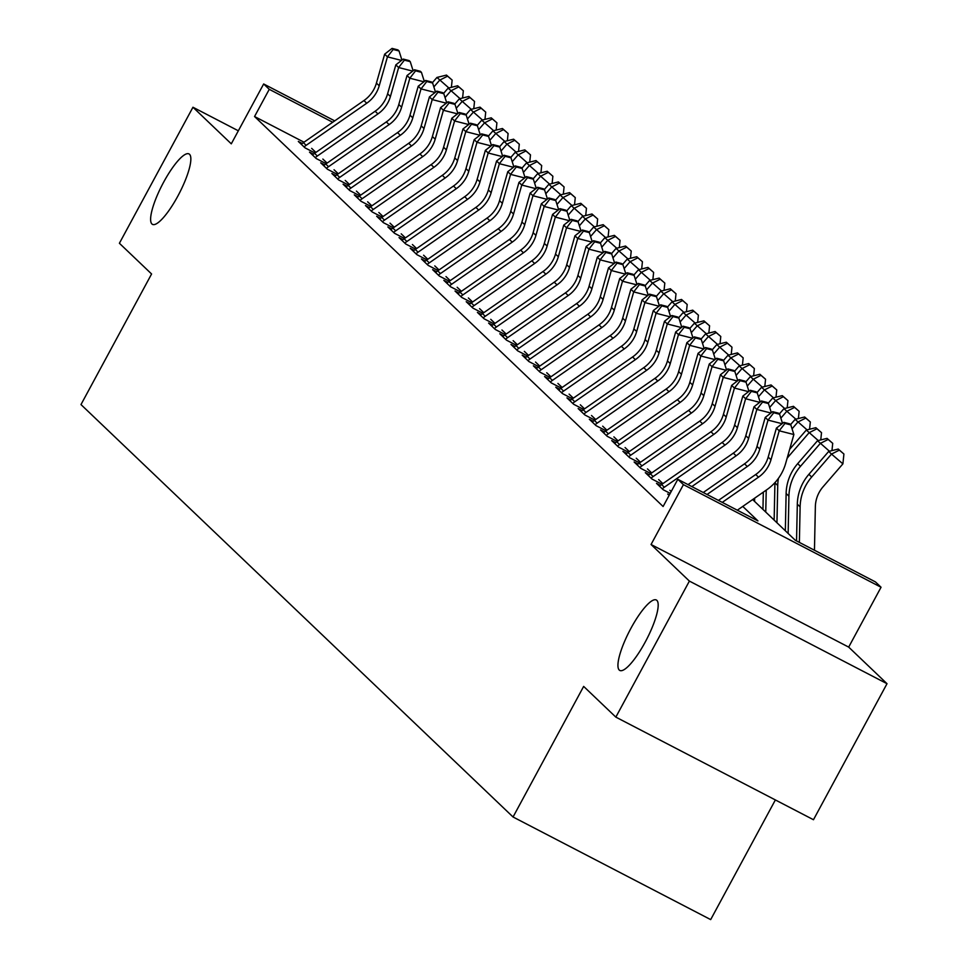 <?xml version="1.0" encoding="UTF-8"?>
<svg xmlns="http://www.w3.org/2000/svg" width="968" height="968" viewBox="0 0 968 968"><rect width="100%" height="100%" fill="white"/><g stroke="black" fill="none" stroke-linecap="round" stroke-linejoin="round"><path stroke-width="1.45" d="M630.894 628.377A39.676 9.535 117.4 0 1 656.352 600.003A39.676 9.535 117.4 0 1 645.232 642.05A39.676 9.535 117.4 0 1 619.774 670.437A39.676 9.535 117.4 0 1 630.894 628.377M163.568 182.311A39.676 9.535 117.4 0 1 189.014 153.924A39.676 9.535 117.4 0 1 177.894 195.984A39.676 9.535 117.4 0 1 152.448 224.358A39.676 9.535 117.4 0 1 163.568 182.311M752.644 499.561L795.333 540.313L875.447 581.913L881.049 587.249L683.42 484.641L677.818 479.305L757.944 520.905L742.771 506.421M848.682 647.108L651.053 544.5L689.385 581.09L615.842 717.119L813.471 819.727L887.015 683.698L848.682 647.108L881.049 587.249M775.368 799.955L710.681 919.6L513.052 816.992L80.985 404.576L151.589 273.98L119.403 243.27L192.959 107.242L231.292 143.833L263.659 83.974L334.71 120.867M689.385 581.09L887.015 683.698M238.346 130.801L192.959 107.242M669.384 494.902L667.69 494.031L669.118 495.386M660.43 485.379L656.498 483.347L663.213 489.748L670.207 493.377M649.238 474.695L645.305 472.662L652.021 479.063L661.991 484.242M638.045 464.011L634.113 461.978L640.828 468.379L650.798 473.558M626.853 453.326L622.92 451.294L629.636 457.695L639.606 462.873M615.66 442.642L611.728 440.609L618.443 447.01L628.413 452.189M604.468 431.958L600.535 429.925L607.251 436.326L617.221 441.505M593.275 421.274L589.343 419.241L596.058 425.642L606.029 430.82M582.083 410.589L578.15 408.556L584.866 414.957L594.836 420.136M570.878 399.905L566.946 397.872L573.673 404.273L583.644 409.452M559.686 389.221L555.753 387.188L562.469 393.589L572.451 398.768M548.493 378.536L544.561 376.504L551.276 382.904L561.246 388.083M537.3 367.852L533.368 365.819L540.083 372.22L550.054 377.399M526.108 357.168L522.175 355.135L528.891 361.536L538.861 366.715M514.915 346.483L510.983 344.451L517.698 350.852L527.669 356.03M503.723 335.799L499.791 333.766L506.506 340.167L516.476 345.346M492.531 325.115L488.598 323.07L495.314 329.483L505.284 334.662M481.338 314.431L477.406 312.386L484.121 318.799L494.091 323.977M470.146 303.746L466.213 301.701L472.928 308.114L482.899 313.293M458.953 293.062L455.021 291.017L461.736 297.43L471.706 302.609M447.76 282.378L443.828 280.333L450.543 286.746L460.514 291.925M436.556 271.693L432.623 269.649L439.351 276.062L449.321 281.24M425.363 261.009L421.431 258.964L428.146 265.377L438.129 270.556M414.171 250.325L410.238 248.28L416.954 254.693L426.936 259.872M402.978 239.641L399.046 237.596L405.761 244.009L415.732 249.187M391.786 228.956L387.853 226.911L394.569 233.324L404.539 238.503M380.593 218.272L376.661 216.227L383.376 222.64L393.347 227.819M369.401 207.588L365.468 205.543L372.184 211.956L382.154 217.134M358.208 196.903L354.276 194.858L360.991 201.271L370.962 206.45M347.016 186.219L343.083 184.174L349.799 190.587L359.769 195.766M335.823 175.535L331.891 173.49L338.606 179.903L348.577 185.082M324.631 164.85L320.698 162.805L327.414 169.218L337.384 174.397M313.438 154.166L309.506 152.121L316.221 158.534L326.192 163.713M304 142.199L254.548 116.523L663.104 506.506L677.818 479.305M302.234 143.482L298.313 141.437L305.029 147.85L314.999 153.029M315.883 152.412L311.66 148.37M327.087 163.096L322.852 159.054M338.28 173.78L334.045 169.739M349.472 184.464L345.237 180.423M360.665 195.149L356.43 191.107M371.857 205.833L367.634 201.792M383.05 216.517L378.827 212.476M394.242 227.202L390.019 223.16M405.435 237.886L401.212 233.845M416.627 248.57L412.404 244.529M427.82 259.255L423.597 255.213M439.012 269.939L434.789 265.897M450.205 280.623L445.982 276.582M461.409 291.308L457.174 287.266M472.602 301.992L468.367 297.95M483.794 312.676L479.559 308.635M494.987 323.36L490.752 319.319M506.179 334.045L501.944 330.003M517.372 344.729L513.149 340.688M528.564 355.413L524.341 351.372M539.757 366.098L535.534 362.056M550.949 376.782L546.726 372.753M562.142 387.466L557.919 383.437M573.334 398.151L569.111 394.121M584.527 408.835L580.304 404.805M595.719 419.519L591.496 415.49M606.924 430.203L602.689 426.174M618.116 440.888L613.881 436.858M629.309 451.572L625.074 447.543M640.501 462.256L636.266 458.227M651.694 472.941L647.471 468.911M662.886 483.625L658.663 479.596M671.199 491.55L669.856 490.28M651.053 544.5L683.42 484.641M254.548 116.523L269.261 89.322L263.659 83.974M615.842 717.119L583.656 686.409L513.052 816.992M332.702 122.258L269.261 89.322M301.29 144.28A21.695 21.018 -46.3 0 1 303.359 142.659L363.944 100.551A31 30.02 133.7 0 0 376.419 83.115L384.647 54.172L387.442 56.846L393.177 49.465L399.046 50.965L397.921 49.9L392.064 48.4L393.177 49.465M304.085 146.954A21.695 21.018 -46.3 0 1 306.154 145.321L366.739 103.225A31 30.02 133.7 0 0 379.214 85.789L387.442 56.846L401.514 60.44M401.938 60.113L399.046 50.965M392.064 48.4L384.647 54.172M447.579 76.169L452.141 80.078L446.466 75.093L447.579 76.169L439.738 80.126L433.858 86.914M448.849 87.955L436.943 77.452L432.357 82.752M436.943 77.452L446.466 75.093M452.141 80.078L451.39 87.338M312.483 154.965A21.695 21.018 -46.3 0 1 314.552 153.343L375.136 111.235A31 30.02 133.7 0 0 387.611 93.799L395.839 64.856L398.635 67.53L404.382 60.149L410.238 61.65L409.113 60.585L403.257 59.084L404.382 60.149M315.278 157.639A21.695 21.018 -46.3 0 1 317.347 156.005L377.931 113.909A31 30.02 133.7 0 0 390.419 96.473L398.635 67.53L412.707 71.124M413.13 70.797L410.238 61.65M403.257 59.084L395.839 64.856M323.675 165.649A21.695 21.018 -46.3 0 1 325.744 164.028L386.329 121.92A31 30.02 133.7 0 0 398.804 104.483L407.032 75.54L409.827 78.214L415.575 70.833L421.431 72.334L420.318 71.269L414.449 69.769L415.575 70.833M326.47 168.323A21.695 21.018 -46.3 0 1 328.539 166.69L389.136 124.594A31 30.02 133.7 0 0 401.611 107.158L409.827 78.214L423.911 81.808M424.335 81.481L421.431 72.334M414.449 69.769L407.032 75.54M334.868 176.333A21.695 21.018 -46.3 0 1 336.937 174.712L397.521 132.604A31 30.02 133.7 0 0 409.996 115.168L418.224 86.225L421.019 88.899L426.767 81.518L432.623 83.018L431.51 81.953L425.642 80.453L426.767 81.518M337.663 179.007A21.695 21.018 -46.3 0 1 339.732 177.374L400.329 135.278A31 30.02 133.7 0 0 412.804 117.842L421.019 88.899L435.104 92.492M435.527 92.166L432.623 83.018M425.642 80.453L418.224 86.225M346.06 187.018A21.695 21.018 -46.3 0 1 348.129 185.396L408.714 143.288A31 30.02 133.7 0 0 421.201 125.852L429.417 96.909L432.212 99.583L437.959 92.202L443.816 93.702L442.703 92.638L436.834 91.137L437.959 92.202M348.855 189.692A21.695 21.018 -46.3 0 1 350.924 188.058L411.521 145.962A31 30.02 133.7 0 0 423.996 128.526L432.212 99.583L446.296 103.177M446.72 102.85L443.816 93.702M436.834 91.137L429.417 96.909M458.771 86.854L463.333 90.762L457.658 85.777L458.771 86.854L450.931 90.81L445.05 97.599M460.042 98.639L448.136 88.136L443.55 93.436M448.136 88.136L457.658 85.777M463.333 90.762L462.583 98.022M469.976 97.538L474.526 101.446L468.851 96.461L469.976 97.538L462.123 101.495L456.243 108.283M471.247 109.336L459.328 98.821L454.742 104.12M459.328 98.821L468.851 96.461M474.526 101.446L473.776 108.706M481.169 108.222L485.718 112.131L480.043 107.145L481.169 108.222L473.316 112.179L467.447 118.967M482.439 120.02L470.521 109.505L465.935 114.805M470.521 109.505L480.043 107.145M485.718 112.131L484.968 119.391M492.361 118.907L496.911 122.815L491.236 117.83L492.361 118.907L484.508 122.863L478.64 129.651M493.632 130.704L481.713 120.189L477.127 125.489M481.713 120.189L491.236 117.83M496.911 122.815L496.161 130.075M357.252 197.702A21.695 21.018 -46.3 0 1 359.322 196.081L419.918 153.972A31 30.02 133.7 0 0 432.394 136.536L440.609 107.593L443.404 110.267L449.152 102.886L455.008 104.387L453.895 103.322L448.027 101.822L449.152 102.886M360.048 200.376A21.695 21.018 -46.3 0 1 362.117 198.743L422.714 156.647A31 30.02 133.7 0 0 435.189 139.21L443.404 110.267L457.489 113.861M457.912 113.534L455.008 104.387M448.027 101.822L440.609 107.593M503.554 129.591L508.103 133.499L502.428 128.514L503.554 129.591L495.701 133.548L489.832 140.336M504.824 141.388L492.906 130.874L488.32 136.173M492.906 130.874L502.428 128.514M508.103 133.499L507.353 140.759M368.445 208.386A21.695 21.018 -46.3 0 1 370.514 206.765L431.111 164.657A31 30.02 133.7 0 0 443.586 147.233L451.802 118.278L454.597 120.952L460.344 113.571L466.201 115.071L465.088 114.006L459.219 112.506L460.344 113.571M371.24 211.06A21.695 21.018 -46.3 0 1 373.309 209.439L433.906 167.331A31 30.02 133.7 0 0 446.381 149.895L454.597 120.952L468.681 124.545M469.105 124.219L466.201 115.071M459.219 112.506L451.802 118.278M514.746 140.275L519.296 144.184L513.621 139.198L514.746 140.275L506.893 144.232L501.025 151.02M516.017 152.073L504.098 141.558L499.512 146.858M504.098 141.558L513.621 139.198M519.296 144.184L518.545 151.444M379.637 219.071A21.695 21.018 -46.3 0 1 381.707 217.449L442.303 175.341A31 30.02 133.7 0 0 454.779 157.917L462.994 128.962L465.789 131.636L471.537 124.255L477.393 125.755L476.28 124.69L470.412 123.19L471.537 124.255M382.433 221.745A21.695 21.018 -46.3 0 1 384.502 220.123L445.099 178.015A31 30.02 133.7 0 0 457.574 160.579L465.789 131.636L479.874 135.23M480.297 134.903L477.393 125.755M470.412 123.19L462.994 128.962M525.939 150.96L530.488 154.868L524.813 149.883L525.939 150.96L518.086 154.916L512.217 161.704M527.209 162.757L515.291 152.242L510.705 157.542M515.291 152.242L524.813 149.883M530.488 154.868L529.738 162.128M390.83 229.755A21.695 21.018 -46.3 0 1 392.899 228.133L453.496 186.025A31 30.02 133.7 0 0 465.971 168.601L474.187 139.646L476.982 142.32L482.729 134.939L488.598 136.44L487.473 135.375L481.616 133.874L482.729 134.939M393.625 232.429A21.695 21.018 -46.3 0 1 395.706 230.808L456.291 188.699A31 30.02 133.7 0 0 468.766 171.263L476.982 142.32L491.066 145.914M491.49 145.587L488.598 136.44M481.616 133.874L474.187 139.646M537.131 161.644L541.681 165.552L536.018 160.567L537.131 161.644L529.278 165.601L523.41 172.389M538.402 173.441L526.483 162.927L521.897 168.226M526.483 162.927L536.018 160.567M541.681 165.552L540.931 172.812M402.022 240.439A21.695 21.018 -46.3 0 1 404.092 238.818L464.688 196.71A31 30.02 133.7 0 0 477.163 179.286L485.379 150.33L488.187 153.005L493.922 145.623L499.791 147.124L498.665 146.059L492.809 144.559L493.922 145.623M404.83 243.113A21.695 21.018 -46.3 0 1 406.899 241.492L467.483 199.384A31 30.02 133.7 0 0 479.959 181.948L488.187 153.005L502.259 156.598M502.682 156.272L499.791 147.124M492.809 144.559L485.379 150.33M548.324 172.328L552.873 176.237L547.21 171.251L548.324 172.328L540.483 176.285L534.602 183.073M549.594 184.126L537.676 173.611L533.09 178.911M537.676 173.611L547.21 171.251M552.873 176.237L552.123 183.496M413.215 251.123A21.695 21.018 -46.3 0 1 415.284 249.502L475.881 207.394A31 30.02 133.7 0 0 488.356 189.97L496.572 161.015L499.379 163.689L505.114 156.308L510.983 157.808L509.858 156.743L504.001 155.243L505.114 156.308M416.022 253.797A21.695 21.018 -46.3 0 1 418.091 252.176L478.676 210.068A31 30.02 133.7 0 0 491.151 192.632L499.379 163.689L513.451 167.282M513.875 166.956L510.983 157.808M504.001 155.243L496.572 161.015M559.516 183.012L564.078 186.921L558.403 181.936L559.516 183.012L551.675 186.969L545.795 193.757M560.787 194.81L548.868 184.295L544.282 189.607M548.868 184.295L558.403 181.936M564.078 186.921L563.328 194.181M424.407 261.808A21.695 21.018 -46.3 0 1 426.489 260.186L487.073 218.078A31 30.02 133.7 0 0 499.548 200.654L507.764 171.699L510.572 174.373L516.307 166.992L522.175 168.493L521.05 167.428L515.194 165.927L516.307 166.992M427.215 264.482A21.695 21.018 -46.3 0 1 429.284 262.86L489.869 220.752A31 30.02 133.7 0 0 502.344 203.316L510.572 174.373L524.644 177.967M525.067 177.64L522.175 168.493M515.194 165.927L507.764 171.699M570.709 193.697L575.27 197.605L569.595 192.62L570.709 193.697L562.868 197.653L556.987 204.442M571.979 205.494L560.061 194.979L555.475 200.291M560.061 194.979L569.595 192.62M575.27 197.605L574.52 204.865M435.612 272.492A21.695 21.018 -46.3 0 1 437.681 270.871L498.266 228.763A31 30.02 133.7 0 0 510.741 211.339L518.969 182.383L521.764 185.057L527.5 177.676L533.368 179.177L532.243 178.112L526.386 176.612L527.5 177.676M438.407 275.166A21.695 21.018 -46.3 0 1 440.476 273.545L501.061 231.437A31 30.02 133.7 0 0 513.536 214.001L521.764 185.057L535.836 188.651M536.26 188.324L533.368 179.177M526.386 176.612L518.969 182.383M581.901 204.381L586.463 208.289L580.788 203.304L581.901 204.381L574.06 208.338L568.18 215.126M583.172 216.179L571.253 205.664L566.679 210.976M571.253 205.664L580.788 203.304M586.463 208.289L585.713 215.549M446.805 283.176A21.695 21.018 -46.3 0 1 448.874 281.555L509.458 239.447A31 30.02 133.7 0 0 521.933 222.023L530.161 193.068L532.957 195.742L538.692 188.361L544.561 189.861L543.435 188.796L537.579 187.296L538.692 188.361M449.6 285.85A21.695 21.018 -46.3 0 1 451.669 284.229L512.254 242.121A31 30.02 133.7 0 0 524.741 224.685L532.957 195.742L547.029 199.335M547.452 199.009L544.561 189.861M537.579 187.296L530.161 193.068M593.094 215.065L597.655 218.974L591.98 213.988L593.094 215.065L585.253 219.022L579.372 225.81M594.364 226.863L582.458 216.348L577.872 221.66M582.458 216.348L591.98 213.988M597.655 218.974L596.905 226.234M457.997 293.861A21.695 21.018 -46.3 0 1 460.066 292.239L520.651 250.131A31 30.02 133.7 0 0 533.126 232.707L541.354 203.752L544.149 206.426L549.897 199.045L555.753 200.545L554.628 199.481L548.771 197.98L549.897 199.045M460.792 296.535A21.695 21.018 -46.3 0 1 462.861 294.913L523.458 252.805A31 30.02 133.7 0 0 535.933 235.369L544.149 206.426L558.234 210.02M558.657 209.693L555.753 200.545M548.771 197.98L541.354 203.752M604.298 225.75L608.848 229.658L603.173 224.673L604.298 225.75L596.445 229.706L590.565 236.507M605.557 237.547L593.65 227.032L589.064 232.344M593.65 227.032L603.173 224.673M608.848 229.658L608.098 236.918M469.19 304.545A21.695 21.018 -46.3 0 1 471.259 302.923L531.843 260.815A31 30.02 133.7 0 0 544.318 243.392L552.546 214.436L555.342 217.11L561.089 209.729L566.946 211.23L565.832 210.165L559.964 208.664L561.089 209.729M471.985 307.219A21.695 21.018 -46.3 0 1 474.054 305.598L534.651 263.49A31 30.02 133.7 0 0 547.126 246.053L555.342 217.11L569.426 220.704M569.849 220.377L566.946 211.23M559.964 208.664L552.546 214.436M615.491 236.434L620.04 240.342L614.365 235.357L615.491 236.434L607.638 240.391L601.769 247.191M616.761 248.232L604.843 237.717L600.257 243.028M604.843 237.717L614.365 235.357M620.04 240.342L619.29 247.602M480.382 315.229A21.695 21.018 -46.3 0 1 482.451 313.608L543.036 271.5A31 30.02 133.7 0 0 555.511 254.076L563.739 225.121L566.534 227.795L572.282 220.414L578.138 221.914L577.025 220.849L571.156 219.349L572.282 220.414M483.177 317.903A21.695 21.018 -46.3 0 1 485.246 316.282L545.843 274.174A31 30.02 133.7 0 0 558.318 256.738L566.534 227.795L580.619 231.388M581.042 231.062L578.138 221.914M571.156 219.349L563.739 225.121M626.683 247.118L631.233 251.027L625.558 246.041L626.683 247.118L618.83 251.075L612.962 257.875M627.954 258.916L616.035 248.401L611.449 253.713M616.035 248.401L625.558 246.041M631.233 251.027L630.483 258.287M491.575 325.913A21.695 21.018 -46.3 0 1 493.644 324.292L554.228 282.184A31 30.02 133.7 0 0 566.716 264.76L574.931 235.805L577.727 238.479L583.474 231.098L589.331 232.598L588.217 231.533L582.349 230.033L583.474 231.098M494.37 328.588A21.695 21.018 -46.3 0 1 496.439 326.966L557.036 284.858A31 30.02 133.7 0 0 569.511 267.422L577.727 238.479L591.811 242.073M592.235 241.746L589.331 232.598M582.349 230.033L574.931 235.805M637.876 257.803L642.425 261.711L636.75 256.726L637.876 257.803L630.023 261.759L624.154 268.559M639.146 269.6L627.228 259.085L622.642 264.397M627.228 259.085L636.75 256.726M642.425 261.711L641.675 268.971M502.767 336.598A21.695 21.018 -46.3 0 1 504.836 334.976L565.433 292.868A31 30.02 133.7 0 0 577.908 275.444L586.124 246.501L588.919 249.163L594.667 241.794L600.523 243.283L599.41 242.218L593.541 240.717L594.667 241.794M505.562 339.272A21.695 21.018 -46.3 0 1 507.631 337.651L568.228 295.543A31 30.02 133.7 0 0 580.703 278.106L588.919 249.163L603.004 252.757M603.427 252.43L600.523 243.283M593.541 240.717L586.124 246.501M649.068 268.487L653.618 272.395L647.943 267.41L649.068 268.487L641.215 272.444L635.347 279.244M650.339 280.284L638.42 269.769L633.834 275.081M638.42 269.769L647.943 267.41M653.618 272.395L652.868 279.655M513.96 347.282A21.695 21.018 -46.3 0 1 516.029 345.661L576.625 303.553A31 30.02 133.7 0 0 589.101 286.129L597.316 257.185L600.112 259.847L605.859 252.479L611.716 253.967L610.602 252.902L604.734 251.402L605.859 252.479M516.755 349.956A21.695 21.018 -46.3 0 1 518.824 348.335L579.421 306.227A31 30.02 133.7 0 0 591.896 288.791L600.112 259.847L614.196 263.441M614.62 263.114L611.716 253.967M604.734 251.402L597.316 257.185M660.261 279.171L664.81 283.079L659.135 278.094L660.261 279.171L652.408 283.128L646.539 289.928M661.531 290.969L649.613 280.454L645.027 285.766M649.613 280.454L659.135 278.094M664.81 283.079L664.06 290.339M525.152 357.966A21.695 21.018 -46.3 0 1 527.221 356.345L587.818 314.237A31 30.02 133.7 0 0 600.293 296.813L608.509 267.87L611.304 270.532L617.052 263.163L622.908 264.651L621.795 263.586L615.938 262.086L617.052 263.163M527.947 360.641A21.695 21.018 -46.3 0 1 530.028 359.019L590.613 316.911A31 30.02 133.7 0 0 603.088 299.475L611.304 270.532L625.389 274.125M625.812 273.799L622.908 264.651M615.938 262.086L608.509 267.87M671.453 289.856L676.003 293.764L670.328 288.779L671.453 289.856L663.6 293.812L657.732 300.612M672.724 301.653L660.805 291.15L656.219 296.45M660.805 291.15L670.328 288.779M676.003 293.764L675.253 301.024M536.345 368.651A21.695 21.018 -46.3 0 1 538.414 367.029L599.01 324.921A31 30.02 133.7 0 0 611.486 307.497L619.702 278.554L622.509 281.216L628.244 273.847L634.113 275.336L632.987 274.271L627.131 272.77L628.244 273.847M539.152 371.325A21.695 21.018 -46.3 0 1 541.221 369.703L601.806 327.595A31 30.02 133.7 0 0 614.281 310.159L622.509 281.216L636.581 284.81M637.005 284.483L634.113 275.336M627.131 272.77L619.702 278.554M682.646 300.54L687.195 304.448L681.533 299.463L682.646 300.54L674.793 304.497L668.924 311.297M683.916 312.337L671.998 301.834L667.412 307.134M671.998 301.834L681.533 299.463M687.195 304.448L686.445 311.708M547.537 379.335A21.695 21.018 -46.3 0 1 549.606 377.714L610.203 335.606A31 30.02 133.7 0 0 622.678 318.182L630.894 289.238L633.701 291.9L639.437 284.531L645.305 286.02L644.18 284.955L638.323 283.455L639.437 284.531M550.344 382.009A21.695 21.018 -46.3 0 1 552.413 380.388L612.998 338.28A31 30.02 133.7 0 0 625.473 320.844L633.701 291.9L647.774 295.494M648.197 295.167L645.305 286.02M638.323 283.455L630.894 289.238M693.838 311.224L698.4 315.132L692.725 310.159L693.838 311.224L685.997 315.181L680.117 321.981M695.109 323.022L683.19 312.519L678.604 317.819M683.19 312.519L692.725 310.159M698.4 315.132L697.65 322.392M558.73 390.019A21.695 21.018 -46.3 0 1 560.799 388.398L621.395 346.29A31 30.02 133.7 0 0 633.871 328.866L642.087 299.923L644.894 302.585L650.629 295.216L656.498 296.704L655.372 295.639L649.516 294.139L650.629 295.216M561.537 392.693A21.695 21.018 -46.3 0 1 563.606 391.072L624.191 348.964A31 30.02 133.7 0 0 636.666 331.528L644.894 302.585L658.966 306.178M659.389 305.852L656.498 296.704M649.516 294.139L642.087 299.923M705.031 321.908L709.592 325.817L703.918 320.844L705.031 321.908L697.19 325.865L691.309 332.665M706.301 333.706L694.383 323.203L689.797 328.503M694.383 323.203L703.918 320.844M709.592 325.817L708.842 333.077M569.934 400.704A21.695 21.018 -46.3 0 1 572.003 399.082L632.588 356.974A31 30.02 133.7 0 0 645.063 339.55L653.291 310.607L656.086 313.269L661.822 305.9L667.69 307.388L666.565 306.324L660.708 304.823L661.822 305.9M572.729 403.378A21.695 21.018 -46.3 0 1 574.798 401.756L635.383 359.648A31 30.02 133.7 0 0 647.858 342.212L656.086 313.269L670.159 316.863M670.582 316.536L667.69 307.388M660.708 304.823L653.291 310.607M716.223 332.593L720.785 336.501L715.11 331.528L716.223 332.593L708.382 336.549L702.502 343.35M717.494 344.39L705.575 333.887L701.001 339.187M705.575 333.887L715.11 331.528M720.785 336.501L720.035 343.761M581.127 411.388A21.695 21.018 -46.3 0 1 583.196 409.766L643.78 367.659A31 30.02 133.7 0 0 656.256 350.234L664.484 321.291L667.279 323.953L673.014 316.584L678.883 318.073L677.757 317.008L671.901 315.507L673.014 316.584M583.922 414.062A21.695 21.018 -46.3 0 1 585.991 412.441L646.576 370.333A31 30.02 133.7 0 0 659.051 352.896L667.279 323.953L681.351 327.547M681.774 327.22L678.883 318.073M671.901 315.507L664.484 321.291M727.416 343.277L731.977 347.185L726.303 342.212L727.416 343.277L719.575 347.234L713.694 354.034M728.686 355.075L716.78 344.572L712.194 349.871M716.78 344.572L726.303 342.212M731.977 347.185L731.227 354.445M592.319 422.072A21.695 21.018 -46.3 0 1 594.388 420.451L654.973 378.343A31 30.02 133.7 0 0 667.448 360.919L675.676 331.976L678.471 334.638L684.219 327.269L690.075 328.757L688.95 327.692L683.093 326.192L684.219 327.269M595.114 424.746A21.695 21.018 -46.3 0 1 597.183 423.125L657.768 381.017A31 30.02 133.7 0 0 670.255 363.581L678.471 334.638L692.543 338.231M692.979 337.905L690.075 328.757M683.093 326.192L675.676 331.976M738.608 353.961L743.17 357.87L737.495 352.896L738.608 353.961L730.767 357.918L724.887 364.718M739.879 365.759L727.972 355.256L723.386 360.556M727.972 355.256L737.495 352.896M743.17 357.87L742.42 365.13M603.512 432.756A21.695 21.018 -46.3 0 1 605.581 431.135L666.165 389.027A31 30.02 133.7 0 0 678.641 371.603L686.869 342.66L689.664 345.322L695.411 337.953L701.268 339.441L700.154 338.376L694.286 336.876L695.411 337.953M606.307 435.431A21.695 21.018 -46.3 0 1 608.376 433.809L668.973 391.701A31 30.02 133.7 0 0 681.448 374.277L689.664 345.322L703.748 348.916M704.172 348.589L701.268 339.441M694.286 336.876L686.869 342.66M749.813 364.646L754.362 368.554L748.688 363.581L749.813 364.646L741.96 368.602L736.091 375.402M751.083 376.443L739.165 365.94L734.579 371.24M739.165 365.94L748.688 363.581M754.362 368.554L753.612 375.814M614.704 443.441A21.695 21.018 -46.3 0 1 616.773 441.819L677.358 399.711A31 30.02 133.7 0 0 689.833 382.287L698.061 353.344L700.856 356.006L706.604 348.637L712.46 350.126L711.347 349.061L705.478 347.56L706.604 348.637M617.499 446.115A21.695 21.018 -46.3 0 1 619.568 444.494L680.165 402.385A31 30.02 133.7 0 0 692.64 384.961L700.856 356.006L714.941 359.6M715.364 359.273L712.46 350.126M705.478 347.56L698.061 353.344M761.005 375.33L765.555 379.238L759.88 374.265L761.005 375.33L753.152 379.287L747.284 386.087M762.276 387.127L750.357 376.625L745.771 381.924M750.357 376.625L759.88 374.265M765.555 379.238L764.805 386.498M625.897 454.125A21.695 21.018 -46.3 0 1 627.966 452.504L688.55 410.408A31 30.02 133.7 0 0 701.038 392.972L709.254 364.029L712.049 366.69L717.796 359.322L723.653 360.81L722.539 359.745L716.671 358.245L717.796 359.322M628.692 456.799A21.695 21.018 -46.3 0 1 630.761 455.178L691.358 413.07A31 30.02 133.7 0 0 703.833 395.646L712.049 366.69L726.133 370.284M726.557 369.957L723.653 360.81M716.671 358.245L709.254 364.029M772.198 386.014L776.747 389.923L771.072 384.949L772.198 386.014L764.345 389.971L758.476 396.771M773.468 397.812L761.55 387.309L756.964 392.609M761.55 387.309L771.072 384.949M776.747 389.923L775.997 397.183M637.089 464.809A21.695 21.018 -46.3 0 1 639.158 463.188L699.755 421.092A31 30.02 133.7 0 0 712.23 403.656L720.446 374.713L723.241 377.375L728.989 370.006L734.845 371.494L733.732 370.429L727.863 368.929L728.989 370.006M639.884 467.483A21.695 21.018 -46.3 0 1 641.953 465.862L702.55 423.754A31 30.02 133.7 0 0 715.025 406.33L723.241 377.375L737.326 380.969M737.749 380.642L734.845 371.494M727.863 368.929L720.446 374.713M783.39 396.699L787.94 400.607L782.265 395.634L783.39 396.699L775.537 400.655L769.669 407.455M784.661 408.496L772.742 397.993L768.156 403.293M772.742 397.993L782.265 395.634M787.94 400.607L787.19 407.867M648.282 475.506A21.695 21.018 -46.3 0 1 650.351 473.872L710.948 431.776A31 30.02 133.7 0 0 723.423 414.34L731.639 385.397L734.434 388.059L740.181 380.69L746.038 382.179L744.924 381.114L739.056 379.613L740.181 380.69M651.077 478.168A21.695 21.018 -46.3 0 1 653.146 476.546L713.743 434.438A31 30.02 133.7 0 0 726.218 417.014L734.434 388.059L748.518 391.653M748.942 391.326L746.038 382.179M739.056 379.613L731.639 385.397M794.583 407.383L799.132 411.291L793.457 406.318L794.583 407.383L786.73 411.339L780.861 418.14M795.853 419.18L783.935 408.678L779.349 413.977M754.629 498.181L754.568 501.4M783.935 408.678L793.457 406.318M799.132 411.291L798.382 418.551M659.474 486.19A21.695 21.018 -46.3 0 1 661.543 484.557L722.14 442.461A31 30.02 133.7 0 0 734.615 425.025L742.831 396.081L745.626 398.743L751.374 391.374L757.23 392.863L756.117 391.798L750.26 390.298L751.374 391.374M662.269 488.852A21.695 21.018 -46.3 0 1 664.338 487.231L724.935 445.123A31 30.02 133.7 0 0 737.41 427.699L745.626 398.743L759.711 402.337M760.134 402.01L757.23 392.863M750.26 390.298L742.831 396.081M805.775 418.067L810.325 421.975L804.65 417.002L805.775 418.067L797.922 422.024L792.054 428.824M807.046 429.865L795.127 419.362L790.541 424.662M763.316 492.143L762.953 509.41M766.22 490.135L765.761 512.084M795.127 419.362L804.65 417.002M810.325 421.975L809.575 429.235M688.042 484.605L733.333 453.145A31 30.02 133.7 0 0 745.808 435.709L754.024 406.766L756.831 409.428L762.566 402.059L768.435 403.547L767.309 402.482L761.453 400.982L762.566 402.059M691.842 486.589L736.128 455.807A31 30.02 133.7 0 0 748.603 438.383L756.831 409.428L770.903 413.021M771.327 412.695L768.435 403.547M761.453 400.982L754.024 406.766M816.968 428.751L821.517 432.66L815.855 427.687L816.968 428.751L809.115 432.708L789.295 455.638A46.5 45.024 133.7 0 0 787.093 458.372M818.238 440.549L806.32 430.046L789.682 449.285M774.932 482.633A46.5 45.024 133.7 0 0 774.932 482.826L774.146 520.094M778.441 478.337A46.5 45.024 133.7 0 0 777.727 485.488L776.953 522.768M806.32 430.046L815.855 427.687M821.517 432.66L820.767 439.92M703.252 492.506L744.525 463.829A31 30.02 133.7 0 0 757 446.393L765.216 417.45L768.023 420.112L773.759 412.743L779.627 414.231L778.502 413.167L772.645 411.666L773.759 412.743M707.051 494.479L747.32 466.491A31 30.02 133.7 0 0 759.795 449.067L768.023 420.112L782.096 423.706M782.519 423.379L779.627 414.231M772.645 411.666L765.216 417.45M828.16 439.436L832.722 443.344L827.047 438.371L828.16 439.436L820.32 443.392L800.488 466.322A46.5 45.024 133.7 0 0 788.92 496.173L788.146 533.453M829.431 451.233L817.512 440.73L797.692 463.648A46.5 45.024 133.7 0 0 786.125 493.511L785.338 530.779M817.512 440.73L827.047 438.371M832.722 443.344L831.96 450.604M718.45 500.396L755.718 474.514A31 30.02 133.7 0 0 768.193 457.077L776.409 428.134L779.216 430.796L784.951 423.427L790.82 424.916L789.694 423.851L783.838 422.351L784.951 423.427M722.261 502.38L758.513 477.176A31 30.02 133.7 0 0 770.988 459.752L779.216 430.796L793.869 434.535L785.641 463.478A46.5 45.024 -46.3 0 1 766.934 489.639L737.326 510.196M793.869 434.535L790.82 424.916M783.838 422.351L776.409 428.134M814.451 550.235L815.359 506.688A31 30.02 -46.3 0 1 823.066 486.783L842.898 463.866L831.512 454.077L811.68 477.006A46.5 45.024 133.7 0 0 800.112 506.857L799.374 542.407M839.353 450.12L843.914 454.028L838.24 449.055L839.353 450.12L831.512 454.077L828.705 451.415L808.885 474.332A46.5 45.024 133.7 0 0 797.317 504.195L796.543 540.943M828.705 451.415L838.24 449.055M843.914 454.028L842.898 463.866M363.944 100.551L366.739 103.225M376.419 83.115L379.214 85.789M303.359 142.659L306.154 145.321M375.136 111.235L377.931 113.909M387.611 93.799L390.419 96.473M314.552 153.343L317.347 156.005M386.329 121.92L389.136 124.594M398.804 104.483L401.611 107.158M325.744 164.028L328.539 166.69M397.521 132.604L400.329 135.278M409.996 115.168L412.804 117.842M336.937 174.712L339.732 177.374M408.714 143.288L411.521 145.962M421.201 125.852L423.996 128.526M348.129 185.396L350.924 188.058M419.918 153.972L422.714 156.647M432.394 136.536L435.189 139.21M359.322 196.081L362.117 198.743M431.111 164.657L433.906 167.331M443.586 147.233L446.381 149.895M370.514 206.765L373.309 209.439M442.303 175.341L445.099 178.015M454.779 157.917L457.574 160.579M381.707 217.449L384.502 220.123M453.496 186.025L456.291 188.699M465.971 168.601L468.766 171.263M392.899 228.133L395.706 230.808M464.688 196.71L467.483 199.384M477.163 179.286L479.959 181.948M404.092 238.818L406.899 241.492M475.881 207.394L478.676 210.068M488.356 189.97L491.151 192.632M415.284 249.502L418.091 252.176M487.073 218.078L489.869 220.752M499.548 200.654L502.344 203.316M426.489 260.186L429.284 262.86M498.266 228.763L501.061 231.437M510.741 211.339L513.536 214.001M437.681 270.871L440.476 273.545M509.458 239.447L512.254 242.121M521.933 222.023L524.741 224.685M448.874 281.555L451.669 284.229M520.651 250.131L523.458 252.805M533.126 232.707L535.933 235.369M460.066 292.239L462.861 294.913M531.843 260.815L534.651 263.49M544.318 243.392L547.126 246.053M471.259 302.923L474.054 305.598M543.036 271.5L545.843 274.174M555.511 254.076L558.318 256.738M482.451 313.608L485.246 316.282M554.228 282.184L557.036 284.858M566.716 264.76L569.511 267.422M493.644 324.292L496.439 326.966M565.433 292.868L568.228 295.543M577.908 275.444L580.703 278.106M504.836 334.976L507.631 337.651M576.625 303.553L579.421 306.227M589.101 286.129L591.896 288.791M516.029 345.661L518.824 348.335M587.818 314.237L590.613 316.911M600.293 296.813L603.088 299.475M527.221 356.345L530.028 359.019M599.01 324.921L601.806 327.595M611.486 307.497L614.281 310.159M538.414 367.029L541.221 369.703M610.203 335.606L612.998 338.28M622.678 318.182L625.473 320.844M549.606 377.714L552.413 380.388M621.395 346.29L624.191 348.964M633.871 328.866L636.666 331.528M560.799 388.398L563.606 391.072M632.588 356.974L635.383 359.648M645.063 339.55L647.858 342.212M572.003 399.082L574.798 401.756M643.78 367.659L646.576 370.333M656.256 350.234L659.051 352.896M583.196 409.766L585.991 412.441M654.973 378.343L657.768 381.017M667.448 360.919L670.255 363.581M594.388 420.451L597.183 423.125M666.165 389.027L668.973 391.701M678.641 371.603L681.448 374.277M605.581 431.135L608.376 433.809M677.358 399.711L680.165 402.385M689.833 382.287L692.64 384.961M616.773 441.819L619.568 444.494M688.55 410.408L691.358 413.07M701.038 392.972L703.833 395.646M627.966 452.504L630.761 455.178M699.755 421.092L702.55 423.754M712.23 403.656L715.025 406.33M639.158 463.188L641.953 465.862M710.948 431.776L713.743 434.438M723.423 414.34L726.218 417.014M650.351 473.872L653.146 476.546M722.14 442.461L724.935 445.123M734.615 425.025L737.41 427.699M661.543 484.557L664.338 487.231M733.333 453.145L736.128 455.807M745.808 435.709L748.603 438.383M789.295 455.638L788.182 454.561M777.727 485.488L774.932 482.826M744.525 463.829L747.32 466.491M757 446.393L759.795 449.067M800.488 466.322L797.692 463.648M788.92 496.173L786.125 493.511M755.718 474.514L758.513 477.176M768.193 457.077L770.988 459.752M811.68 477.006L808.885 474.332M800.112 506.857L797.317 504.195"/></g></svg>
